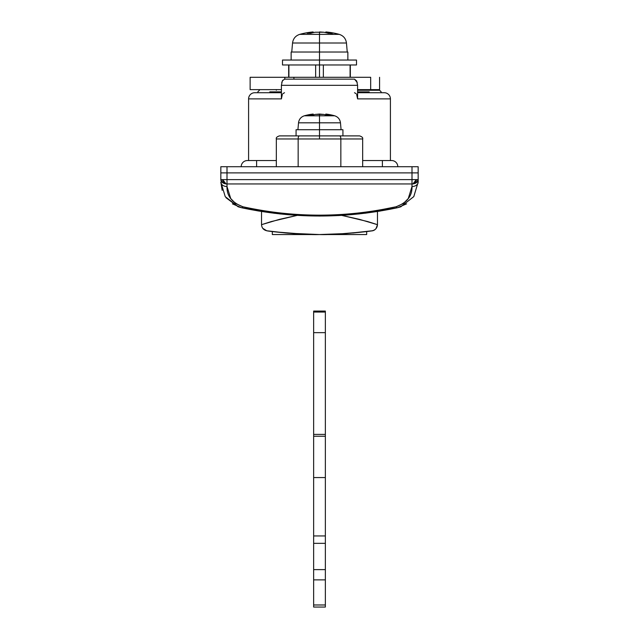 <?xml version="1.0" encoding="UTF-8"?>
<svg xmlns="http://www.w3.org/2000/svg" width="639" height="639" viewBox="0 0 639 639"><rect width="100%" height="100%" fill="white"/><g stroke="black" fill="none" stroke-linecap="round" stroke-linejoin="round"><path stroke-width="0.96" d="M222.172 190.358L220.838 182.115A6.166 4.409 0 0 0 227.005 186.524L227.005 183.952L411.995 183.952L411.995 179.623L227.005 179.623L227.005 186.524L230.727 198.529L235.503 203.434L242.828 206.748C269.61 212.499 295.13 215.311 319.38 215.183C343.71 215.327 369.302 212.515 396.172 206.748L403.497 203.434L408.265 198.537L411.995 186.524L411.995 183.952L227.005 183.952A6.166 4.329 180 0 1 226.062 183.904A6.166 4.329 180 0 1 220.838 179.623L222.324 182.442L226.062 183.904A4.377 4.377 0 0 1 222.628 179.623L220.838 179.623L220.838 172.881L418.162 172.881L418.162 166.715L411.995 166.715L411.995 172.881L418.162 172.881L418.162 166.715L220.838 166.715L220.838 172.881L227.005 172.881L227.005 166.715L411.995 166.715L411.995 179.623L418.162 179.623L418.162 172.881L227.005 172.881L227.005 166.715L220.838 166.715L220.838 179.623L227.005 179.623L227.005 172.881L411.995 172.881L220.838 172.881L227.005 172.881L227.005 179.623L222.628 179.623L226.062 183.904L227.005 183.952L227.005 179.623L411.995 179.623L411.995 183.952L412.938 183.904L416.372 179.623L411.995 179.623L411.995 172.881L418.162 172.881L418.162 182.115L413.752 196.66L400.605 206.852L397.474 207.731L359.102 213.921L319.388 216.046L280.01 213.929L241.526 207.731L232.42 203.857M379.558 90.251L381.163 91.856L381.163 92.719L384.247 92.719L357.592 92.719L384.247 92.719A6.166 6.166 0 0 1 390.413 98.885L390.413 160.549L390.413 98.885L357.592 98.885L356.69 94.524M338.103 215.575L347.241 215M364.997 213.234L377.777 211.421M378.639 211.285L380.852 210.918M254.753 92.719L281.408 92.719L254.753 92.719A6.166 6.166 0 0 0 248.587 98.885L248.587 160.549L248.587 98.885L281.408 98.885L281.408 85.322L282.31 80.961L284.491 79.156L354.509 79.156L356.69 80.961L357.592 85.322L357.592 98.885L357.592 85.322L281.408 85.322L281.408 98.885L248.587 98.885A6.166 6.166 0 0 1 254.753 92.719M282.31 94.524L281.408 98.885L281.727 96.122M274.754 213.322L258.452 210.974L280.505 213.985M319.46 216.046L344.453 215.199L359.509 213.873M391.643 160.549L362.664 160.549L382.394 160.549L382.394 166.715L382.394 160.549L391.643 160.549A6.166 6.166 0 0 1 397.809 166.715A6.166 6.166 0 0 0 391.643 160.549M276.336 160.549L247.357 160.549A6.166 6.166 0 0 0 241.191 166.715A6.166 6.166 0 0 1 247.357 160.549L256.606 160.549L256.606 166.715L256.606 160.549L276.336 160.549M380.548 209.856L396.172 206.748L380.548 209.848M225.998 197.723L238.195 206.788L241.526 207.731A6.166 1.765 -77.8 0 0 242.828 206.748C231.917 202.603 226.645 195.861 227.005 186.524A6.166 4.409 180 0 1 220.838 182.115L225.248 196.66L238.395 206.852L241.526 207.731C293.493 218.77 345.475 218.77 397.474 207.731L397.506 207.723M406.596 203.849L397.474 207.731L389.303 209.4M401.028 206.701L397.474 207.731A6.166 1.765 -102.2 0 1 396.172 206.748A6.166 1.765 77.8 0 0 397.474 207.731L400.805 206.788L413.816 196.564L418.162 182.115A6.166 4.409 180 0 1 411.995 186.524A6.166 4.409 0 0 0 418.162 182.115L418.162 179.623A6.166 4.329 180 0 1 412.938 183.904L416.676 182.442L418.162 179.623L416.372 179.623A4.377 4.377 0 0 1 412.938 183.904A6.166 4.329 180 0 1 411.995 183.952L411.995 186.524C412.355 195.869 407.083 202.611 396.172 206.748L403.505 203.426M243.563 206.908L245.703 207.371M258.148 210.926L241.646 207.755M396.172 206.748C345.036 217.947 293.916 217.947 242.828 206.748A6.166 1.765 102.2 0 1 241.526 207.731L237.972 206.701M249.058 160.549L248.555 160.549M354.509 92.719L356.203 93.725M357.281 96.13L357.592 98.885L390.413 98.885A6.166 6.166 0 0 0 384.247 92.719M282.797 93.725L284.491 92.719M282.789 80.163L281.727 82.559M281.408 85.322L357.592 85.322M357.273 82.551L354.509 79.156L284.491 79.156M379.43 90.251L357.592 90.251M379.518 90.251L367.936 90.251M357.592 91.856L369.206 91.856M281.408 91.856L269.794 91.856M359.493 135.883L319.5 135.883L319.5 138.967L340.843 138.967A3.083 1.182 -90 0 0 339.66 135.883L279.507 135.883M362.664 166.715L362.664 138.967C363.096 137.752 362.065 136.73 359.581 135.883L339.66 135.883A3.083 1.182 90 0 1 340.843 138.967L362.664 138.967L340.843 138.967L340.843 166.715L340.843 138.967L298.157 138.967L298.157 166.715L298.157 138.967L276.336 138.967L298.157 138.967A3.083 1.182 -90 0 1 299.34 135.883L279.419 135.883C276.935 136.73 275.904 137.752 276.336 138.967L276.336 166.715M319.5 138.967L319.5 135.883L299.34 135.883A3.083 1.182 90 0 0 298.157 138.967L319.5 138.967M379.574 77.303L379.574 89.636L379.574 77.303M370.412 77.303L293.908 77.303L293.908 79.156L293.908 77.303L250.176 77.303M357.592 89.636L379.574 89.636M250.176 89.636L262.829 89.636M370.676 89.636L370.676 77.303L284.818 77.303L284.818 79.156M281.408 89.636L250.28 89.636M284.818 77.303L250.28 77.303M372.17 230.775L346.689 233.539L319.476 234.545L287.869 233.187L266.83 230.775C267.382 231.262 304.244 235.208 319.476 234.545C334.692 235.208 371.65 231.262 372.17 230.775C375.428 230.024 377.186 227.995 377.465 224.672L367.657 221.549L341.721 215.375L359.517 219.369L377.465 224.672L377.465 211.477L377.465 224.672L376.02 228.634M352.88 233.035L367.593 231.398M271.407 231.398L286.168 233.035M366.674 231.526L366.674 234.545L272.326 234.545L319.5 234.545L272.326 234.545L272.326 231.526M272.933 231.598L274.634 231.813M275.074 231.861L304.955 234.257M334.141 234.249L335.914 234.178M337.967 234.082L363.942 231.861M364.358 231.813L366.059 231.598M261.535 224.672L261.535 211.477L261.535 224.672L279.475 219.361L297.215 215.375L271.351 221.549L261.535 224.672C261.814 227.995 263.572 230.024 266.83 230.775M377.465 224.672L377.465 224.672C376.746 228.874 374.518 230.975 370.788 230.975M313.645 477.565L313.645 535.937L325.355 535.937L325.355 477.565L313.645 477.565L325.355 477.565L325.355 436.245L313.645 436.245L313.645 477.565L313.645 436.245L325.355 436.245L325.355 434.4L313.645 434.4L313.645 436.245L313.645 434.4L325.355 434.4L325.355 332.655L313.645 332.655L313.645 434.4L313.645 332.655L325.355 332.655L325.355 312.048L313.645 312.048L313.645 332.655L313.645 312.048L325.355 312.048L325.355 311.073L325.355 535.937L313.645 535.937L313.645 607.05L325.355 607.05L313.645 607.05L313.645 604.981L325.355 604.981L313.645 604.981L313.645 579.877L325.355 579.877L313.645 579.877L313.645 569.621L325.355 569.621L313.645 569.621L313.645 543.334L325.355 543.334L313.645 543.334L313.645 477.565M313.645 311.073L313.645 312.048L313.645 311.073L325.355 311.073M325.355 607.05L325.355 535.937L325.355 607.05M319.5 234.545L366.674 234.545L319.5 234.545M304.316 115.803A55.497 55.497 0 0 1 313.19 114.046L311.465 114.437L313.19 114.046A55.497 55.497 0 0 0 304.316 115.803L319.5 115.803L319.5 114.046L315.219 114.437A55.425 39.85 90 0 0 312.367 115.22L310.346 115.22A55.497 39.243 90 0 0 308.765 115.803L304.316 115.803C300.937 116.945 299.012 119.285 298.525 122.816L319.5 122.816L298.525 122.816L297.918 129.717M312.367 115.22A55.425 39.85 -90 0 1 315.219 114.437A55.425 39.898 -90 0 0 313.19 114.956A55.425 39.898 90 0 1 315.227 114.437L319.5 114.046L319.5 115.803L330.235 115.803A55.497 39.243 -90 0 0 328.662 115.22L326.649 115.22A55.425 39.898 -90 0 0 323.781 114.437L319.5 114.046L323.781 114.437A55.425 39.858 -90 0 1 325.746 114.94M330.307 115.22A55.425 38.516 -90 0 0 327.551 114.437L327.551 115.22L327.551 114.437A55.425 38.516 -90 0 1 330.307 115.22L328.662 115.22A55.497 39.243 90 0 1 330.235 115.803L334.684 115.803A55.497 55.497 0 0 0 325.818 114.046L327.551 114.437A55.425 38.516 90 0 1 330.307 115.22A55.425 38.516 90 0 0 327.551 114.437L325.818 114.046A55.497 55.497 0 0 1 334.684 115.803L308.765 115.803A55.497 39.243 -90 0 1 310.346 115.22L308.701 115.212A55.425 38.516 -90 0 1 311.457 114.437A55.425 38.516 90 0 0 308.701 115.212M296.073 129.717L342.927 129.717L319.5 129.717L319.5 122.816L319.5 135.883L319.5 129.717L296.073 129.717L296.073 135.883M319.5 122.816L319.5 115.803L319.5 122.816L340.475 122.816L319.5 122.816M315.41 114.397L323.789 114.437A55.425 39.898 90 0 1 326.649 115.22M327.551 114.437L325.818 114.046L325.818 114.964A55.425 39.858 90 0 0 323.789 114.437L323.486 114.373M319.764 114.046L319.244 114.046M311.457 115.22L311.457 114.437L311.457 115.22M313.19 114.956L313.19 114.046L311.457 114.437M299.731 34.362A73.996 73.996 0 0 1 313.134 31.95L311.401 32.246L313.134 31.95A73.996 73.996 0 0 0 299.731 34.362L333.478 34.362A73.996 52.318 -90 0 0 330.179 33.236L328.19 33.236A73.94 53.189 -90 0 0 323.781 32.246L319.5 31.95L319.5 34.362L299.731 34.362C295.545 35.752 293.149 38.636 292.542 43.013L319.5 43.013L292.542 43.013L291.751 52.023M327.599 32.246L325.866 31.95L327.599 32.246L327.599 33.068L327.599 32.246A73.94 51.36 -90 0 1 331.857 33.236L330.179 33.236A73.996 52.318 90 0 1 333.478 34.362L339.269 34.362A73.996 73.996 0 0 0 325.866 31.95L327.599 32.246A73.94 51.36 90 0 1 331.857 33.236L328.19 33.236A73.94 53.189 90 0 0 323.781 32.246L315.219 32.246A73.94 53.189 90 0 0 310.81 33.236L307.143 33.236A73.94 51.36 -90 0 1 311.401 32.246L311.401 33.068L311.401 32.246A73.94 51.36 90 0 0 307.143 33.236L310.81 33.236A73.94 53.189 -90 0 1 315.219 32.246L323.781 32.246M291.136 52.023L347.864 52.023L319.5 52.023L319.5 43.013L319.5 60.042L282.502 60.042L282.502 64.97L319.5 64.97L319.5 52.023L291.136 52.023L291.136 60.042M325.866 32.645L325.866 31.95A73.996 73.996 0 0 1 339.269 34.362L319.5 34.362L319.5 43.013L319.5 31.95M282.502 60.042L356.498 60.042L319.5 60.042L319.5 64.97L356.498 64.97L319.5 64.97L319.5 77.303L319.5 64.97L282.502 64.97M319.5 43.013L346.458 43.013L319.5 43.013M313.134 32.645L313.134 31.95L311.401 32.246M323.358 77.303L323.358 64.97L323.358 77.303M288.908 77.303L288.908 64.97L288.908 77.303M350.092 64.97L350.092 77.303L350.092 64.97M315.642 64.97L315.642 77.303L315.642 64.97M276.336 89.636L276.336 90.251M241.526 207.731L249.697 209.4M362.664 89.636L362.664 90.251M257.837 92.719L257.837 91.856L259.442 90.251M250.129 89.636L250.129 77.303M262.685 228.259L266.719 230.759M269.394 231.134L271.495 231.414M334.684 115.803C338.063 116.945 339.988 119.285 340.475 122.816L341.082 129.717M342.927 129.717L342.927 135.883M339.269 34.362C343.455 35.752 345.851 38.636 346.458 43.013L347.249 52.023M347.864 52.023L347.864 60.042M356.498 60.042L356.498 64.97M288.668 64.97L288.668 77.303M350.332 77.303L350.332 64.97"/></g></svg>
